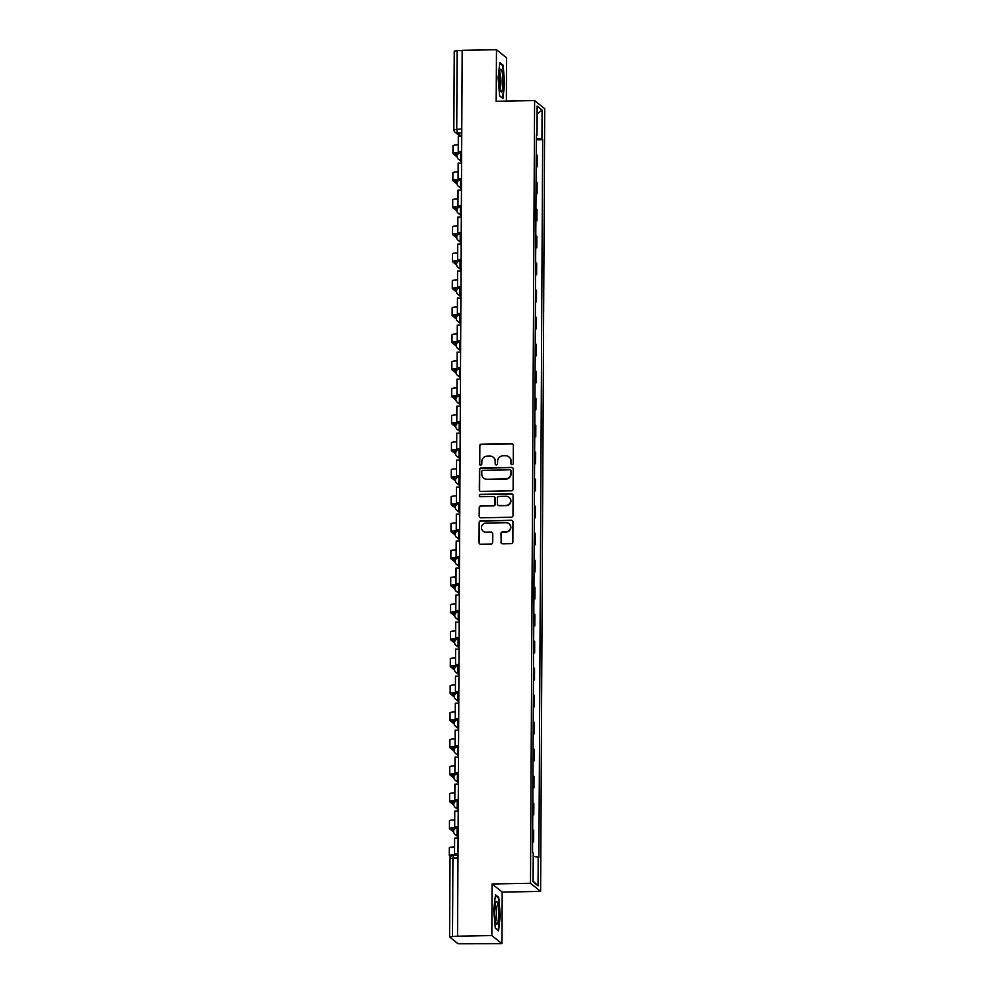 <?xml version="1.0" encoding="UTF-8"?>
<svg xmlns="http://www.w3.org/2000/svg" width="994" height="994" viewBox="0 0 994 994"><rect width="100%" height="100%" fill="white"/><g stroke="black" fill="none" stroke-linecap="round" stroke-linejoin="round"><path stroke-width="1.49" d="M512.072 464.608A1.205 1.168 -51.3 0 0 513.264 463.403L513.351 445.349A1.715 1.677 -51.3 0 0 511.674 443.684L481.245 444.231A1.715 1.677 -51.3 0 0 479.555 445.971L479.456 464.024A1.205 1.168 -51.3 0 0 480.636 465.18A1.205 1.168 -51.3 0 0 481.817 463.974L481.829 461.638A5.492 5.355 -51.3 0 1 487.271 456.109L489.806 456.06A5.492 5.355 -51.3 0 1 495.186 461.39L495.174 463.726A1.205 1.168 -51.3 0 0 496.354 464.894A1.205 1.168 -51.3 0 0 497.547 463.689L497.559 461.353A5.492 5.355 -51.3 0 1 502.989 455.811L505.524 455.774A5.492 5.355 -51.3 0 1 510.904 461.104L510.891 463.44A1.205 1.168 -51.3 0 0 512.072 464.608M500.939 542.152A1.715 1.677 -51.3 0 0 502.616 543.817L511.152 543.668A1.715 1.677 -51.3 0 0 512.854 541.941L512.954 521.887A1.715 1.677 -51.3 0 0 511.276 520.222L480.847 520.769A1.715 1.677 -51.3 0 0 479.145 522.509L479.046 542.55A1.715 1.677 -51.3 0 0 480.723 544.215L491.036 544.029A1.715 1.677 -51.3 0 0 492.738 542.302L492.776 533.728A1.715 1.677 -51.3 0 0 491.098 532.051L485.991 532.15A4.585 4.473 -51.3 0 1 481.755 526.161A4.585 4.473 -51.3 0 1 486.029 523.055L506.07 522.695A4.585 4.473 -51.3 0 1 510.295 528.684A4.585 4.473 -51.3 0 1 506.021 531.778L502.678 531.84A1.715 1.677 -51.3 0 0 500.976 533.579L501.224 542.389A1.715 1.677 -51.3 0 0 501.709 543.569M530.498 883.281L492.092 883.977L491.819 935.565L457.551 936.186L462.185 50.321L496.466 49.7L496.192 101.276L534.598 100.58L530.498 883.281L540.612 891.394L544.712 108.694L534.598 100.58M511.425 490.825A1.715 1.677 -51.3 0 0 513.128 489.098L513.227 469.056A1.715 1.677 -51.3 0 0 511.55 467.379L481.121 467.938A1.715 1.677 -51.3 0 0 479.431 469.665L479.319 489.719A1.715 1.677 -51.3 0 0 480.997 491.384L511.425 490.825M513.09 495.472L512.991 515.513A1.715 1.677 -51.3 0 1 511.289 517.253L480.86 517.799A1.715 1.677 -51.3 0 1 479.183 516.135L479.232 507.549A1.715 1.677 -51.3 0 1 480.922 505.822L493.26 505.598A1.715 1.677 -51.3 0 0 494.962 503.871L495 498.18A1.715 1.677 -51.3 0 0 493.31 496.515L480.462 496.739A1.205 1.168 -51.3 0 1 479.356 495.174A1.205 1.168 -51.3 0 1 480.475 494.366L511.413 493.807A1.715 1.677 -51.3 0 1 513.09 495.472M491.819 935.565L501.945 943.679L457.998 943.753L449.599 936.969L450.009 858.567L452.916 858.108L452.506 936.522L449.599 936.969M506.356 101.09L506.58 57.814L496.466 49.7M501.945 943.679L502.206 892.09L540.612 891.394M457.551 936.186L452.506 936.522M454.295 51.191L457.141 50.657L456.731 129.071L457.302 132.997L461.154 136.091M462.185 50.57L457.141 50.657M536.151 166.01A8.039 1.093 0.3 0 1 536.275 166.097L536.338 154.679A8.039 1.093 -179.7 0 0 536.201 154.592M536.338 154.679L537.232 155.399L537.17 166.818L536.139 166.843M536.275 166.097L537.17 166.818M536.002 193.842L537.033 193.818L537.095 182.399L536.188 181.678A8.039 1.093 -179.7 0 0 536.064 181.591M536.002 193.022A8.039 1.093 0.3 0 1 536.139 193.097L537.033 193.818M535.865 220.842L536.897 220.817L536.946 209.399L536.052 208.678A8.039 1.093 -179.7 0 0 535.928 208.591M535.865 220.022A8.039 1.093 0.3 0 1 535.99 220.096L536.897 220.817M535.716 247.841L536.748 247.829L536.81 236.398L535.915 235.677A8.039 1.093 -179.7 0 0 535.778 235.59M535.729 247.021A8.039 1.093 0.3 0 1 535.853 247.108L536.748 247.829M535.58 274.841L536.611 274.829L536.673 263.398L535.766 262.677A8.039 1.093 -179.7 0 0 535.642 262.602M535.58 274.021A8.039 1.093 0.3 0 1 535.704 274.108L536.611 274.829M535.431 301.841L536.462 301.828L536.524 290.41L535.629 289.676A8.039 1.093 -179.7 0 0 535.505 289.602M535.443 301.02A8.039 1.093 0.3 0 1 535.567 301.107L536.462 301.828M535.294 328.852L536.325 328.828L536.387 317.409L535.48 316.688A8.039 1.093 -179.7 0 0 535.356 316.601M535.294 328.02A8.039 1.093 0.3 0 1 535.431 328.107L536.325 328.828M535.157 355.852L536.188 355.827L536.251 344.409L535.344 343.688A8.039 1.093 -179.7 0 0 535.219 343.601M535.157 355.032A8.039 1.093 0.3 0 1 535.281 355.106L536.188 355.827M535.008 382.852L536.039 382.827L536.101 371.408L535.207 370.687A8.039 1.093 -179.7 0 0 535.07 370.6M535.02 382.031A8.039 1.093 0.3 0 1 535.145 382.106L536.039 382.827M534.871 409.851L535.903 409.839L535.965 398.408L535.058 397.687A8.039 1.093 -179.7 0 0 534.934 397.6M534.871 409.031A8.039 1.093 0.3 0 1 535.008 409.118L535.903 409.839M534.735 436.851L535.766 436.838L535.816 425.407L534.921 424.686A8.039 1.093 -179.7 0 0 534.797 424.612M534.735 436.031A8.039 1.093 0.3 0 1 534.859 436.117L535.766 436.838M534.586 463.85L535.617 463.838L535.679 452.419L534.784 451.686A8.039 1.093 -179.7 0 0 534.648 451.611M534.598 463.03A8.039 1.093 0.3 0 1 534.722 463.117L535.617 463.838M534.449 490.862L535.48 490.837L535.542 479.419L534.635 478.698A8.039 1.093 -179.7 0 0 534.511 478.611M534.449 490.03A8.039 1.093 0.3 0 1 534.573 490.117L535.48 490.837M534.3 517.862L535.331 517.837L535.393 506.418L534.499 505.697A8.039 1.093 -179.7 0 0 534.374 505.611M534.312 517.042A8.039 1.093 0.3 0 1 534.437 517.116L535.331 517.837M534.163 544.861L535.194 544.836L535.257 533.418L534.35 532.697A8.039 1.093 -179.7 0 0 534.225 532.61M534.163 544.041A8.039 1.093 0.3 0 1 534.3 544.116L535.194 544.836M534.026 571.861L535.058 571.848L535.107 560.417L534.213 559.697A8.039 1.093 -179.7 0 0 534.089 559.61M534.026 571.041A8.039 1.093 0.3 0 1 534.151 571.128L535.058 571.848M533.877 598.86L534.909 598.848L534.971 587.417L534.076 586.696A8.039 1.093 -179.7 0 0 533.94 586.622M533.89 598.04A8.039 1.093 0.3 0 1 534.014 598.127L534.909 598.848M533.741 625.86L534.772 625.847L534.834 614.429L533.927 613.696A8.039 1.093 -179.7 0 0 533.803 613.621M533.741 625.04A8.039 1.093 0.3 0 1 533.865 625.127L534.772 625.847M533.604 652.872L534.635 652.847L534.685 641.428L533.79 640.708A8.039 1.093 -179.7 0 0 533.666 640.621M533.604 652.039A8.039 1.093 0.3 0 1 533.728 652.126L534.635 652.847M533.455 679.871L534.486 679.846L534.548 668.428L533.654 667.707A8.039 1.093 -179.7 0 0 533.517 667.62M533.455 679.051A8.039 1.093 0.3 0 1 533.592 679.126L534.486 679.846M533.318 706.871L534.35 706.846L534.412 695.427L533.505 694.707A8.039 1.093 -179.7 0 0 533.38 694.62M533.318 706.051A8.039 1.093 0.3 0 1 533.443 706.125L534.35 706.846M533.169 733.87L534.2 733.858L534.263 722.427L533.368 721.706A8.039 1.093 -179.7 0 0 533.244 721.619M533.182 733.05A8.039 1.093 0.3 0 1 533.306 733.137L534.2 733.858M533.033 760.87L534.064 760.857L534.126 749.426L533.219 748.706A8.039 1.093 -179.7 0 0 533.095 748.631M533.033 760.05A8.039 1.093 0.3 0 1 533.169 760.137L534.064 760.857M532.896 787.869L533.927 787.857L533.977 776.438L533.082 775.705A8.039 1.093 -179.7 0 0 532.958 775.631M532.896 787.049A8.039 1.093 0.3 0 1 533.02 787.136L533.927 787.857M532.747 814.881L533.778 814.856L533.84 803.438L532.946 802.717A8.039 1.093 -179.7 0 0 532.809 802.63M532.759 814.049A8.039 1.093 0.3 0 1 532.883 814.136L533.778 814.856M532.61 841.881L533.641 841.856L533.703 830.437L532.796 829.717A8.039 1.093 -179.7 0 0 532.672 829.63M532.61 841.048A8.039 1.093 0.3 0 1 532.734 841.135L533.641 841.856M536.313 135.321L537.008 135.184L537.158 106.109L542.115 110.085L541.966 139.16L536.288 138.588M533.231 856.281L538.897 857.337L542.649 139.719L541.966 139.16M538.201 856.778L538.052 885.865L533.095 881.889L533.244 852.815L532.548 852.256L536.313 134.637L537.008 135.184M502.939 98.605L504.666 83.223L503.113 65.206L499.82 62.56L498.093 77.954L499.647 95.971L502.939 98.605M492.092 883.977L502.206 892.09M498.578 930.806L500.305 915.424L498.752 897.408L495.459 894.762L493.732 910.156L495.285 928.172L498.578 930.806M536.288 139.831L542.649 139.719M542.115 110.085L537.12 113.85M533.095 881.082L538.052 885.865M502.132 65.219L503.113 65.206M497.77 897.42L498.752 897.408M511.488 464.471A1.205 1.168 -51.3 0 1 511.189 463.676L511.202 461.34A5.492 5.355 -51.3 0 0 509.077 457.041M493.359 457.339A5.492 5.355 -51.3 0 1 495.484 461.626L495.472 463.962A1.205 1.168 -51.3 0 0 495.77 464.757M512.879 444.169A1.715 1.677 -51.3 0 0 511.972 443.92L481.543 444.467A1.715 1.677 -51.3 0 0 479.841 446.207L479.754 464.26A1.205 1.168 -51.3 0 0 480.04 465.043M512.755 467.876A1.715 1.677 -51.3 0 0 511.848 467.615L481.419 468.174A1.715 1.677 -51.3 0 0 479.717 469.901L479.617 489.955A1.715 1.677 -51.3 0 0 480.09 491.135M510.854 470.957A1.205 1.168 -51.3 0 0 509.673 469.789L482.972 470.286A1.205 1.168 -51.3 0 0 481.779 471.491L481.767 473.952A5.492 5.355 -51.3 0 0 487.147 479.294L505.412 478.959A5.492 5.355 -51.3 0 0 510.841 473.43L511.152 471.193A1.205 1.168 -51.3 0 0 510.717 470.286L510.419 470.05M483.892 478.251A5.492 5.355 -51.3 0 0 487.445 479.53L487.147 479.294M511.152 471.193L511.14 473.666A5.492 5.355 -51.3 0 1 505.697 479.195L487.445 479.53M494.515 497A1.715 1.677 -51.3 0 1 495.285 498.416L495.26 504.107A1.715 1.677 -51.3 0 1 493.558 505.834L481.22 506.058A1.715 1.677 -51.3 0 0 479.518 507.785L479.481 516.371A1.715 1.677 -51.3 0 0 479.953 517.551M512.618 494.291A1.715 1.677 -51.3 0 0 511.711 494.043L480.773 494.602A1.205 1.168 -51.3 0 0 479.878 496.602M506.07 505.362A4.585 4.473 -51.3 0 0 508.965 497.236A4.585 4.473 -51.3 0 0 506.12 496.279L499.063 496.404A1.715 1.677 -51.3 0 0 497.36 498.131L497.335 503.821A1.715 1.677 -51.3 0 0 499.013 505.499L506.368 505.598A4.585 4.473 -51.3 0 0 509.114 497.36M498.106 505.238A1.715 1.677 -51.3 0 0 499.311 505.735L499.013 505.499M506.368 505.598L499.311 505.735M509.052 523.776A4.585 4.473 -51.3 0 1 506.306 532.014L502.976 532.076A1.715 1.677 -51.3 0 0 501.274 533.815L501.224 542.389M483.295 531.293A4.585 4.473 -51.3 0 0 486.277 532.386L485.991 532.15M492.303 532.548A1.715 1.677 -51.3 0 0 491.396 532.287L486.277 532.386M512.482 520.707A1.715 1.677 -51.3 0 0 511.575 520.458L481.146 521.018A1.715 1.677 -51.3 0 0 479.443 522.745L479.344 542.786A1.715 1.677 -51.3 0 0 479.816 543.966M456.917 156.63A3.926 0.659 -91 0 1 456.83 156.667A3.926 0.659 -91 0 1 456.731 156.642L453.065 153.685A6.983 0.957 0.3 0 1 452.966 153.523A6.983 0.957 0.3 0 1 458.768 152.616L461.651 152.567M461.651 152.877L459.153 152.927A4.721 0.646 -179.7 0 0 455.24 153.536A4.721 0.646 -179.7 0 0 455.302 153.648L457.339 155.288M461.663 151.796L458.222 151.548L458.296 136.141L461.738 136.079M458.222 151.548L461.663 151.486M452.966 153.523L453.003 145.745A6.983 0.957 0.3 0 1 458.246 144.838M500.131 70.077A11.356 1.913 89 0 0 499.137 81.11A11.356 1.913 89 0 0 500.665 91.448A11.356 1.913 89 0 0 501.945 91.1A11.356 1.913 89 0 0 502.765 76.749A11.356 1.913 89 0 0 500.268 69.754A11.356 1.913 89 0 0 500.131 70.077M499.907 89.038A8.598 1.441 89 0 0 500.156 88.578A8.598 1.441 89 0 0 500.889 79.818A8.598 1.441 89 0 0 499.597 72.189M499.746 63.305L502.716 65.691L504.219 83.148L502.542 98.058L499.622 95.71M495.77 902.279A11.356 1.913 89 0 0 494.776 913.312A11.356 1.913 89 0 0 496.317 923.65A11.356 1.913 89 0 0 497.584 923.302A11.356 1.913 89 0 0 498.404 908.951A11.356 1.913 89 0 0 495.919 901.956A11.356 1.913 89 0 0 495.77 902.279M495.546 921.239A8.598 1.441 89 0 0 495.795 920.779A8.598 1.441 89 0 0 496.528 912.02A8.598 1.441 89 0 0 495.248 904.391M495.385 895.507L498.354 897.893L499.858 915.35L498.18 930.26L495.273 927.911M456.78 183.629A3.926 0.659 -91 0 1 456.693 183.679A3.926 0.659 -91 0 1 456.594 183.642L452.916 180.697A6.983 0.957 0.3 0 1 452.817 180.535A6.983 0.957 0.3 0 1 458.632 179.616L461.514 179.566M461.514 179.877L459.017 179.926A4.721 0.646 -179.7 0 0 455.09 180.548A4.721 0.646 -179.7 0 0 455.165 180.647L457.203 182.287M461.514 178.796L458.072 178.547L458.159 163.14L461.601 163.078M458.072 178.547L461.514 178.485M452.817 180.535L452.866 172.745A6.983 0.957 0.3 0 1 458.11 171.85M456.631 210.641A3.926 0.659 -91 0 1 456.544 210.678A3.926 0.659 -91 0 1 456.457 210.641L452.779 207.696A6.983 0.957 0.3 0 1 452.68 207.535A6.983 0.957 0.3 0 1 458.495 206.628L461.378 206.566M461.365 206.889L458.868 206.926A4.721 0.646 -179.7 0 0 454.954 207.547A4.721 0.646 -179.7 0 0 455.016 207.659L457.066 209.287M461.378 205.808L457.936 205.547L458.01 190.152L461.452 190.09M457.936 205.547L461.378 205.485M452.68 207.535L452.717 199.744A6.983 0.957 0.3 0 1 457.973 198.85M456.494 237.641A3.926 0.659 -91 0 1 456.408 237.678A3.926 0.659 -91 0 1 456.308 237.641L452.643 234.696A6.983 0.957 0.3 0 1 452.543 234.534A6.983 0.957 0.3 0 1 458.346 233.627L461.228 233.565M461.228 233.888L458.731 233.925A4.721 0.646 -179.7 0 0 454.805 234.547A4.721 0.646 -179.7 0 0 454.879 234.659L456.917 236.286M461.228 232.807L457.799 232.559L457.874 217.152L461.315 217.09M457.799 232.559L461.241 232.497M452.543 234.534L452.581 226.744A6.983 0.957 0.3 0 1 457.824 225.849M456.358 264.64A3.926 0.659 -91 0 1 456.258 264.677A3.926 0.659 -91 0 1 456.171 264.64L452.494 261.695A6.983 0.957 0.3 0 1 452.394 261.534A6.983 0.957 0.3 0 1 458.209 260.627L461.092 260.577M461.092 260.888L458.594 260.937A4.721 0.646 -179.7 0 0 454.668 261.546A4.721 0.646 -179.7 0 0 454.743 261.658L456.78 263.298M461.092 259.807L457.65 259.558L457.737 244.151L461.179 244.089M457.65 259.558L461.092 259.496M452.394 261.534L452.444 253.743A6.983 0.957 0.3 0 1 457.687 252.849M456.209 291.64A3.926 0.659 -91 0 1 456.122 291.677A3.926 0.659 -91 0 1 456.035 291.64L452.357 288.695A6.983 0.957 0.3 0 1 452.258 288.533A6.983 0.957 0.3 0 1 458.06 287.626L460.943 287.577M460.943 287.887L458.445 287.937A4.721 0.646 -179.7 0 0 454.531 288.546A4.721 0.646 -179.7 0 0 454.593 288.658L456.631 290.298M460.955 286.806L457.513 286.558L457.588 271.151L461.03 271.089M457.513 286.558L460.955 286.496M452.258 288.533L452.295 280.743A6.983 0.957 0.3 0 1 457.551 279.848M456.072 318.639A3.926 0.659 -91 0 1 455.985 318.676A3.926 0.659 -91 0 1 455.886 318.652L452.22 315.694A6.983 0.957 0.3 0 1 452.121 315.533A6.983 0.957 0.3 0 1 457.923 314.626L460.806 314.576M460.806 314.887L458.309 314.936A4.721 0.646 -179.7 0 0 454.382 315.545A4.721 0.646 -179.7 0 0 454.457 315.657L456.494 317.297M460.806 313.806L457.364 313.557L457.451 298.15L460.893 298.088M457.364 313.557L460.806 313.495M452.121 315.533L452.158 307.755A6.983 0.957 0.3 0 1 457.402 306.848M455.935 345.639A3.926 0.659 -91 0 1 455.836 345.688A3.926 0.659 -91 0 1 455.749 345.651L452.071 342.706A6.983 0.957 0.3 0 1 451.972 342.545A6.983 0.957 0.3 0 1 457.787 341.625L460.669 341.576M460.657 341.886L458.172 341.936A4.721 0.646 -179.7 0 0 454.246 342.557A4.721 0.646 -179.7 0 0 454.308 342.657L456.358 344.297M460.669 340.805L457.228 340.557L457.315 325.15L460.756 325.088M457.228 340.557L460.669 340.495M451.972 342.545L452.009 334.754A6.983 0.957 0.3 0 1 457.265 333.86M455.786 372.651A3.926 0.659 -91 0 1 455.699 372.688A3.926 0.659 -91 0 1 455.6 372.651L451.935 369.706A6.983 0.957 0.3 0 1 451.835 369.544A6.983 0.957 0.3 0 1 457.638 368.637L460.52 368.575M460.52 368.898L458.023 368.936A4.721 0.646 -179.7 0 0 454.109 369.557A4.721 0.646 -179.7 0 0 454.171 369.669L456.209 371.296M460.533 367.817L457.091 367.556L457.165 352.162L460.607 352.1M457.091 367.556L460.533 367.494M451.835 369.544L451.872 361.754A6.983 0.957 0.3 0 1 457.116 360.859M455.65 399.65A3.926 0.659 -91 0 1 455.55 399.687A3.926 0.659 -91 0 1 455.463 399.65L451.785 396.705A6.983 0.957 0.3 0 1 451.686 396.544A6.983 0.957 0.3 0 1 457.501 395.637L460.384 395.575M460.384 395.898L457.886 395.935A4.721 0.646 -179.7 0 0 453.96 396.556A4.721 0.646 -179.7 0 0 454.034 396.668L456.072 398.296M460.384 394.817L456.942 394.568L457.029 379.161L460.471 379.099M456.942 394.568L460.384 394.494M451.686 396.544L451.736 388.753A6.983 0.957 0.3 0 1 456.979 387.859M455.5 426.65A3.926 0.659 -91 0 1 455.414 426.687A3.926 0.659 -91 0 1 455.327 426.65L451.649 423.705A6.983 0.957 0.3 0 1 451.549 423.543A6.983 0.957 0.3 0 1 457.364 422.636L460.234 422.587M460.234 422.897L457.737 422.947A4.721 0.646 -179.7 0 0 453.823 423.556A4.721 0.646 -179.7 0 0 453.885 423.668L455.935 425.308M460.247 421.816L456.805 421.568L456.88 406.161L460.321 406.099M456.805 421.568L460.247 421.506M451.549 423.543L451.587 415.753A6.983 0.957 0.3 0 1 456.842 414.858M455.364 453.649A3.926 0.659 -91 0 1 455.277 453.686A3.926 0.659 -91 0 1 455.177 453.649L451.512 450.704A6.983 0.957 0.3 0 1 451.413 450.543A6.983 0.957 0.3 0 1 457.215 449.636L460.098 449.586M460.098 449.897L457.6 449.947A4.721 0.646 -179.7 0 0 453.674 450.555A4.721 0.646 -179.7 0 0 453.749 450.667L455.786 452.307M460.098 448.816L456.656 448.567L456.743 433.16L460.185 433.098M456.656 448.567L460.11 448.505M451.413 450.543L451.45 442.752A6.983 0.957 0.3 0 1 456.693 441.858M455.227 480.649A3.926 0.659 -91 0 1 455.128 480.686A3.926 0.659 -91 0 1 455.041 480.661L451.363 477.704A6.983 0.957 0.3 0 1 451.264 477.542A6.983 0.957 0.3 0 1 457.078 476.635L459.961 476.586M459.961 476.896L457.464 476.946A4.721 0.646 -179.7 0 0 453.537 477.555A4.721 0.646 -179.7 0 0 453.612 477.667L455.65 479.307M459.961 475.815L456.519 475.567L456.606 460.16L460.048 460.098M456.519 475.567L459.961 475.505M451.264 477.542L451.313 469.764A6.983 0.957 0.3 0 1 456.557 468.857M455.078 507.648A3.926 0.659 -91 0 1 454.991 507.698A3.926 0.659 -91 0 1 454.904 507.661L451.226 504.716A6.983 0.957 0.3 0 1 451.127 504.554A6.983 0.957 0.3 0 1 456.929 503.635L459.812 503.585M459.812 503.896L457.315 503.946A4.721 0.646 -179.7 0 0 453.401 504.567A4.721 0.646 -179.7 0 0 453.463 504.666L455.5 506.306M459.824 502.815L456.383 502.566L456.457 487.159L459.899 487.097M456.383 502.566L459.824 502.504M451.127 504.554L451.164 496.764A6.983 0.957 0.3 0 1 456.42 495.869M454.941 534.66A3.926 0.659 -91 0 1 454.854 534.697A3.926 0.659 -91 0 1 454.755 534.66L451.09 531.715A6.983 0.957 0.3 0 1 450.978 531.554A6.983 0.957 0.3 0 1 456.793 530.647L459.675 530.585M459.675 530.908L457.178 530.945A4.721 0.646 -179.7 0 0 453.252 531.566A4.721 0.646 -179.7 0 0 453.326 531.678L455.364 533.306M459.675 529.827L456.234 529.566L456.321 514.171L459.762 514.109M456.234 529.566L459.675 529.504M450.978 531.554L451.027 523.763A6.983 0.957 0.3 0 1 456.271 522.869M454.805 561.66A3.926 0.659 -91 0 1 454.705 561.697A3.926 0.659 -91 0 1 454.618 561.66L450.941 558.715A6.983 0.957 0.3 0 1 450.841 558.553A6.983 0.957 0.3 0 1 456.656 557.646L459.539 557.584M459.526 557.907L457.029 557.945A4.721 0.646 -179.7 0 0 453.115 558.566A4.721 0.646 -179.7 0 0 453.177 558.678L455.227 560.305M459.539 556.826L456.097 556.578L456.171 541.171L459.626 541.109M456.097 556.578L459.539 556.503M450.841 558.553L450.878 550.763A6.983 0.957 0.3 0 1 456.134 549.868M454.656 588.659A3.926 0.659 -91 0 1 454.569 588.697A3.926 0.659 -91 0 1 454.469 588.659L450.804 585.714A6.983 0.957 0.3 0 1 450.704 585.553A6.983 0.957 0.3 0 1 456.507 584.646L459.39 584.596M459.39 584.907L456.892 584.957A4.721 0.646 -179.7 0 0 452.978 585.565A4.721 0.646 -179.7 0 0 453.04 585.677L455.078 587.317M459.402 583.826L455.96 583.577L456.035 568.17L459.476 568.108M455.96 583.577L459.402 583.515M450.704 585.553L450.742 577.762A6.983 0.957 0.3 0 1 455.985 576.868M454.519 615.659A3.926 0.659 -91 0 1 454.42 615.696A3.926 0.659 -91 0 1 454.333 615.659L450.655 612.714A6.983 0.957 0.3 0 1 450.555 612.553A6.983 0.957 0.3 0 1 456.37 611.645L459.253 611.596M459.253 611.906L456.755 611.956A4.721 0.646 -179.7 0 0 452.829 612.565A4.721 0.646 -179.7 0 0 452.904 612.677L454.941 614.317M459.253 610.825L455.811 610.577L455.898 595.17L459.34 595.108M455.811 610.577L459.253 610.515M450.555 612.553L450.605 604.762A6.983 0.957 0.3 0 1 455.848 603.867M454.37 642.658A3.926 0.659 -91 0 1 454.283 642.696A3.926 0.659 -91 0 1 454.196 642.671L450.518 639.714A6.983 0.957 0.3 0 1 450.419 639.552A6.983 0.957 0.3 0 1 456.221 638.645L459.104 638.595M459.104 638.906L456.606 638.956A4.721 0.646 -179.7 0 0 452.692 639.564A4.721 0.646 -179.7 0 0 452.755 639.676L454.805 641.316M459.116 637.825L455.674 637.576L455.749 622.169L459.191 622.107M455.674 637.576L459.116 637.514M450.419 639.552L450.456 631.774A6.983 0.957 0.3 0 1 455.712 630.867M454.233 669.658A3.926 0.659 -91 0 1 454.146 669.707A3.926 0.659 -91 0 1 454.047 669.67L450.381 666.726A6.983 0.957 0.3 0 1 450.282 666.564A6.983 0.957 0.3 0 1 456.084 665.645L458.967 665.595M458.967 665.905L456.47 665.955A4.721 0.646 -179.7 0 0 452.543 666.576A4.721 0.646 -179.7 0 0 452.618 666.676L454.656 668.316M458.967 664.824L455.525 664.576L455.612 649.169L459.054 649.107M455.525 664.576L458.979 664.514M450.282 666.564L450.319 658.774A6.983 0.957 0.3 0 1 455.563 657.879M454.096 696.67A3.926 0.659 -91 0 1 453.997 696.707A3.926 0.659 -91 0 1 453.91 696.67L450.232 693.725A6.983 0.957 0.3 0 1 450.133 693.563A6.983 0.957 0.3 0 1 455.948 692.656L458.83 692.594M458.83 692.917L456.333 692.955A4.721 0.646 -179.7 0 0 452.407 693.576A4.721 0.646 -179.7 0 0 452.469 693.688L454.519 695.315M458.83 691.836L455.389 691.576L455.476 676.181L458.917 676.106M455.389 691.576L458.83 691.513M450.133 693.563L450.17 685.773A6.983 0.957 0.3 0 1 455.426 684.878M453.947 723.669A3.926 0.659 -91 0 1 453.86 723.707A3.926 0.659 -91 0 1 453.773 723.669L450.096 720.725A6.983 0.957 0.3 0 1 449.996 720.563A6.983 0.957 0.3 0 1 455.799 719.656L458.681 719.594M458.681 719.917L456.184 719.954A4.721 0.646 -179.7 0 0 452.27 720.575A4.721 0.646 -179.7 0 0 452.332 720.687L454.37 722.315M458.694 718.836L455.252 718.587L455.327 703.18L458.768 703.118M455.252 718.587L458.694 718.513M449.996 720.563L450.033 712.773A6.983 0.957 0.3 0 1 455.289 711.878M453.811 750.669A3.926 0.659 -91 0 1 453.724 750.706A3.926 0.659 -91 0 1 453.624 750.669L449.959 747.724A6.983 0.957 0.3 0 1 449.847 747.563A6.983 0.957 0.3 0 1 455.662 746.656L458.545 746.606M458.545 746.916L456.047 746.966A4.721 0.646 -179.7 0 0 452.121 747.575A4.721 0.646 -179.7 0 0 452.195 747.687L454.233 749.327M458.545 745.835L455.103 745.587L455.19 730.18L458.632 730.118M455.103 745.587L458.545 745.525M449.847 747.563L449.897 739.772A6.983 0.957 0.3 0 1 455.14 738.877M453.662 777.668A3.926 0.659 -91 0 1 453.575 777.706A3.926 0.659 -91 0 1 453.488 777.668L449.81 774.724A6.983 0.957 0.3 0 1 449.71 774.562A6.983 0.957 0.3 0 1 455.525 773.655L458.408 773.605M458.396 773.916L455.898 773.966A4.721 0.646 -179.7 0 0 451.984 774.574A4.721 0.646 -179.7 0 0 452.046 774.686L454.096 776.326M458.408 772.835L454.966 772.586L455.041 757.179L458.482 757.117M454.966 772.586L458.408 772.524M449.71 774.562L449.748 766.772A6.983 0.957 0.3 0 1 455.003 765.877M453.525 804.668A3.926 0.659 -91 0 1 453.438 804.705A3.926 0.659 -91 0 1 453.339 804.68L449.673 801.723A6.983 0.957 0.3 0 1 449.574 801.562A6.983 0.957 0.3 0 1 455.376 800.655L458.259 800.605M458.259 800.915L455.761 800.965A4.721 0.646 -179.7 0 0 451.848 801.574A4.721 0.646 -179.7 0 0 451.91 801.686L453.947 803.326M458.259 799.835L454.83 799.586L454.904 784.179L458.346 784.117M454.83 799.586L458.271 799.524M449.574 801.562L449.611 793.784A6.983 0.957 0.3 0 1 454.854 792.877M453.388 831.667A3.926 0.659 -91 0 1 453.289 831.717A3.926 0.659 -91 0 1 453.202 831.68L449.524 828.735A6.983 0.957 0.3 0 1 449.425 828.574A6.983 0.957 0.3 0 1 455.24 827.654L458.122 827.604M458.122 827.915L455.625 827.965A4.721 0.646 -179.7 0 0 451.698 828.586A4.721 0.646 -179.7 0 0 451.773 828.685L453.811 830.325M458.122 826.834L454.68 826.586L454.767 811.179L458.209 811.116M454.68 826.586L458.122 826.523M449.425 828.574L449.474 820.783A6.983 0.957 0.3 0 1 454.718 819.888M457.973 854.927L455.476 854.964A4.721 0.646 -179.7 0 0 453.189 855.101M457.986 853.846L454.544 853.585L454.618 838.191L458.06 838.116M454.544 853.585L457.986 853.523M450.58 856.679L449.387 855.735A6.983 0.957 0.3 0 1 449.288 855.573A6.983 0.957 0.3 0 1 455.09 854.654L457.973 854.604M453.003 855.126A4.721 0.646 -179.7 0 0 451.562 855.586A4.721 0.646 -179.7 0 0 451.599 855.66M449.288 855.573L449.325 847.783A6.983 0.957 0.3 0 1 454.581 846.888M461.763 132.923L457.302 132.997A3.491 3.417 -51.3 0 1 453.885 129.605L461.775 128.971M532.883 814.136L532.946 802.717M533.02 787.136L533.082 775.705M533.169 760.137L533.219 748.706M533.306 733.137L533.368 721.706M533.443 706.125L533.505 694.707M533.592 679.126L533.654 667.707M533.728 652.126L533.79 640.708M533.865 625.127L533.927 613.696M534.014 598.127L534.076 586.696M534.151 571.128L534.213 559.697M534.3 544.116L534.35 532.697M534.437 517.116L534.499 505.697M534.573 490.117L534.635 478.698M534.722 463.117L534.784 451.686M534.859 436.117L534.921 424.686M535.008 409.118L535.058 397.687M535.145 382.106L535.207 370.687M535.281 355.106L535.344 343.688M535.431 328.107L535.48 316.688M535.567 301.107L535.629 289.676M535.704 274.108L535.766 262.677M535.853 247.108L535.915 235.677M535.99 220.096L536.052 208.678M536.139 193.097L536.188 181.678M532.734 841.135L532.796 829.717M458.085 834.96L457.078 834.985L458.072 835.78M458.222 807.96L457.215 807.985L458.222 808.781M458.358 780.961L457.364 780.973L458.358 781.781M458.507 753.961L457.501 753.974L458.495 754.781M458.644 726.962L457.638 726.974L458.644 727.782M458.793 699.95L457.787 699.975L458.781 700.77M458.93 672.95L457.923 672.975L458.93 673.77M459.066 645.951L458.06 645.976L459.066 646.771M459.216 618.951L458.209 618.964L459.203 619.771M459.352 591.952L458.346 591.964L459.352 592.772M459.489 564.952L458.495 564.965L459.489 565.772M459.638 537.94L458.632 537.965L459.638 538.76M459.775 510.941L458.768 510.966L459.775 511.761M459.924 483.941L458.917 483.966L459.911 484.761M460.06 456.942L459.054 456.954L460.06 457.762M460.197 429.942L459.191 429.955L460.197 430.762M460.346 402.943L459.34 402.955L460.334 403.763M460.483 375.931L459.476 375.956L460.483 376.751M460.632 348.931L459.626 348.956L460.62 349.751M460.769 321.932L459.762 321.957L460.769 322.752M460.905 294.932L459.899 294.945L460.905 295.752M461.054 267.933L460.048 267.945L461.042 268.753M461.191 240.933L460.185 240.946L461.191 241.753M461.328 213.921L460.321 213.946L461.328 214.754M461.477 186.922L460.471 186.947L461.464 187.742M461.614 159.922L460.607 159.947L461.614 160.742M460.644 153.014L460.607 159.947A3.491 3.417 128.7 0 1 457.178 156.543M460.508 180.013L460.471 186.947A3.491 3.417 128.7 0 1 457.041 183.542M460.359 207.025L460.321 213.946A3.491 3.417 128.7 0 1 456.905 210.542M460.222 234.025L460.185 240.946A3.491 3.417 128.7 0 1 456.755 237.541M460.085 261.024L460.048 267.945A3.491 3.417 128.7 0 1 456.619 264.553M459.936 288.024L459.899 294.945A3.491 3.417 128.7 0 1 456.482 291.553M459.8 315.023L459.762 321.957A3.491 3.417 128.7 0 1 456.333 318.552M459.663 342.023L459.626 348.956A3.491 3.417 128.7 0 1 456.196 345.552M459.514 369.035L459.476 375.956A3.491 3.417 128.7 0 1 456.047 372.551M459.377 396.034L459.34 402.955A3.491 3.417 128.7 0 1 455.911 399.551M459.228 423.034L459.191 429.955A3.491 3.417 128.7 0 1 455.774 426.563M459.091 450.033L459.054 456.954A3.491 3.417 128.7 0 1 455.625 453.562M458.955 477.033L458.917 483.966A3.491 3.417 128.7 0 1 455.488 480.562M458.806 504.033L458.768 510.966A3.491 3.417 128.7 0 1 455.351 507.561M458.669 531.044L458.632 537.965A3.491 3.417 128.7 0 1 455.202 534.561M458.52 558.044L458.495 564.965A3.491 3.417 128.7 0 1 455.066 561.56M458.383 585.044L458.346 591.964A3.491 3.417 128.7 0 1 454.917 588.572M458.246 612.043L458.209 618.964A3.491 3.417 128.7 0 1 454.78 615.572M458.097 639.043L458.06 645.976A3.491 3.417 128.7 0 1 454.643 642.571M457.961 666.042L457.923 672.975A3.491 3.417 128.7 0 1 454.494 669.571M457.824 693.054L457.787 699.975A3.491 3.417 128.7 0 1 454.357 696.57M457.675 720.054L457.638 726.974A3.491 3.417 128.7 0 1 454.221 723.57M457.538 747.053L457.501 753.974A3.491 3.417 128.7 0 1 454.072 750.582M457.389 774.053L457.364 780.973A3.491 3.417 128.7 0 1 453.935 777.581M457.252 801.052L457.215 807.985A3.491 3.417 128.7 0 1 453.786 804.581M457.116 828.052L457.078 834.985A3.491 3.417 128.7 0 1 453.649 831.58M457.961 858.021L452.916 858.108L453.45 855.089A3.491 3.491 0 0 0 450.009 858.567L450.058 858.642M453.525 855.126L457.973 855.002M458.781 151.858L458.768 152.616M458.632 178.858L458.632 179.616M458.495 205.857L458.495 206.628M458.346 232.857L458.346 233.627M458.209 259.856L458.209 260.627M458.072 286.856L458.06 287.626M457.923 313.868L457.923 314.626M457.787 340.867L457.787 341.625M457.65 367.867L457.638 368.637M457.501 394.866L457.501 395.637M457.364 421.866L457.364 422.636M457.215 448.866L457.215 449.636M457.078 475.877L457.078 476.635M456.942 502.877L456.929 503.635M456.793 529.877L456.793 530.647M456.656 556.876L456.656 557.646M456.519 583.876L456.507 584.646M456.37 610.875L456.37 611.645M456.234 637.887L456.221 638.645M456.084 664.887L456.084 665.645M455.948 691.886L455.948 692.656M455.811 718.886L455.799 719.656M455.662 745.885L455.662 746.656M455.525 772.885L455.525 773.655M455.389 799.897L455.376 800.655M455.24 826.896L455.24 827.654M455.103 853.896L455.09 854.654M461.651 152.964L460.57 152.989A3.491 3.491 0 0 0 458.445 159.202L461.601 161.749M461.514 179.964L460.421 179.989A3.491 3.491 0 0 0 458.296 186.213L461.464 188.748M461.365 206.963L460.284 206.988A3.491 3.491 0 0 0 458.159 213.213L461.328 215.748M461.228 233.975L460.135 233.988A3.491 3.491 0 0 0 458.023 240.213L461.179 242.747M461.092 260.975L459.998 260.987A3.491 3.491 0 0 0 457.874 267.212L461.042 269.747M460.943 287.974L459.862 287.999A3.491 3.491 0 0 0 457.737 294.212L460.905 296.746M460.806 314.974L459.713 314.999A3.491 3.491 0 0 0 457.588 321.211L460.756 323.758M460.657 341.973L459.576 341.998A3.491 3.491 0 0 0 457.451 348.211L460.62 350.758M460.52 368.973L459.439 368.998A3.491 3.491 0 0 0 457.315 375.223L460.471 377.757M460.384 395.985L459.29 395.997A3.491 3.491 0 0 0 457.165 402.222L460.334 404.757M460.234 422.984L459.153 422.997A3.491 3.491 0 0 0 457.029 429.222L460.197 431.756M460.098 449.984L459.004 450.009A3.491 3.491 0 0 0 456.892 456.221L460.048 458.756M459.961 476.983L458.868 477.008A3.491 3.491 0 0 0 456.743 483.221L459.911 485.768M459.812 503.983L458.731 504.008A3.491 3.491 0 0 0 456.606 510.22L459.762 512.767M459.675 530.982L458.582 531.007A3.491 3.491 0 0 0 456.457 537.232L459.626 539.767M459.526 557.994L458.445 558.007A3.491 3.491 0 0 0 456.321 564.232L459.489 566.766M459.39 584.994L458.309 585.006A3.491 3.491 0 0 0 456.184 591.231L459.34 593.766M459.253 611.993L458.159 612.018A3.491 3.491 0 0 0 456.035 618.231L459.203 620.765M459.104 638.993L458.023 639.018A3.491 3.491 0 0 0 455.898 645.23L459.066 647.777M458.967 665.992L457.874 666.017A3.491 3.491 0 0 0 455.761 672.23L458.917 674.777M458.83 692.992L457.737 693.017A3.491 3.491 0 0 0 455.612 699.242L458.781 701.776M458.681 720.004L457.6 720.016A3.491 3.491 0 0 0 455.476 726.241L458.632 728.776M458.545 747.003L457.451 747.016A3.491 3.491 0 0 0 455.327 753.241L458.495 755.775M458.396 774.003L457.315 774.028A3.491 3.491 0 0 0 455.19 780.24L458.358 782.775M458.259 801.002L457.165 801.027A3.491 3.491 0 0 0 455.053 807.24L458.209 809.787M458.122 828.002L457.029 828.027A3.491 3.491 0 0 0 454.904 834.239L458.072 836.786M459.936 136.116L455.14 132.264A3.491 3.491 0 0 1 453.836 129.518L454.246 51.116"/></g></svg>
